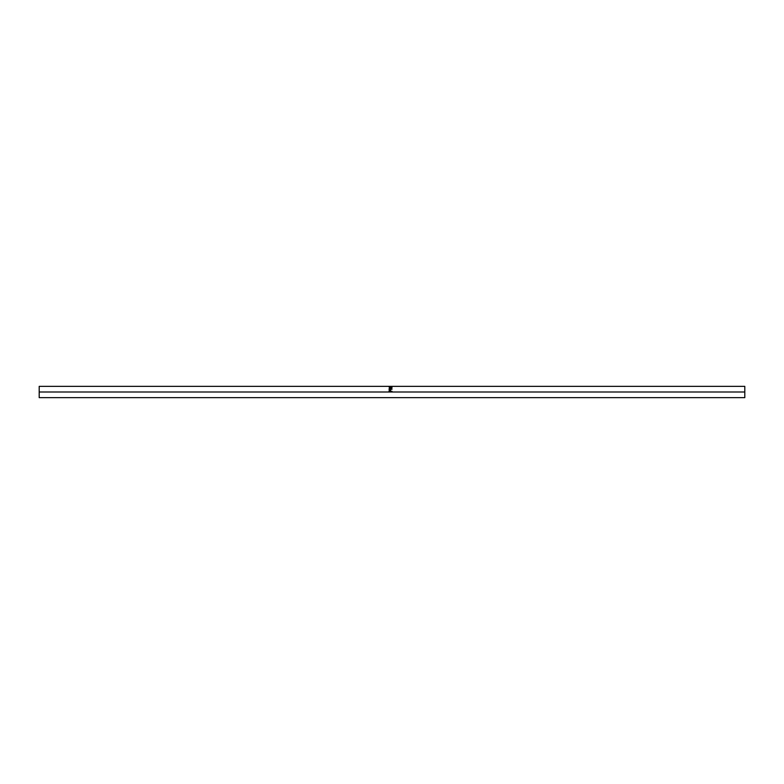 <?xml version="1.0" encoding="UTF-8"?>
<svg xmlns="http://www.w3.org/2000/svg" width="784" height="784" viewBox="0 0 784 784"><rect width="100%" height="100%" fill="white"/><g stroke="black" fill="none" stroke-linecap="round" stroke-linejoin="round"><path stroke-width="1.18" d="M39.2 397.645L39.2 386.355L39.2 392L744.8 392L744.8 386.355L744.8 392L39.2 392L39.2 397.645L744.8 397.645L744.8 392L744.8 397.645M389.55 388.1L389.011 389.285L389.432 387.874L390.618 388.599L392 387.796L390.618 388.864L392 389.285L389.011 389.285L392 389.236M388.942 386.806L392.078 386.737L390.52 387.502L388.942 386.806M744.8 386.355L39.2 386.355M389.011 391.618L389.687 389.844L390.471 390.167L390.618 391.353L392 391.353L389.011 391.618L392 391.618L390.618 391.392L392 391.392L390.618 391.392L389.815 389.834L389.011 391.618M389.011 391.098L389.815 389.834L390.569 390.393L390.618 391.196L390.363 390.148L389.334 390.099L389.011 391.098M390.314 391.392L389.315 391.392L390.314 391.392M389.815 390.089L390.314 391.353L389.315 391.392L390.314 391.353L389.883 390.089L389.315 391.353L389.815 390.089M389.001 386.924L390.52 387.639L389.246 386.737L391.775 386.737L390.52 387.345L392.01 386.924M390.501 386.375L388.933 386.747L390.52 387.502L392.078 386.737L390.501 386.375M389.815 387.815L390.618 388.815L389.815 387.815M392 389.285L390.618 389.05L392 387.796L390.618 388.815L392 388.051L390.618 388.815L390.177 388.129M390.314 389.236L389.315 389.236L390.314 389.236M389.815 388.002L390.314 389.05L389.315 389.236L390.314 389.05L389.873 388.002L389.315 389.05L389.815 388.002M391.765 386.786L389.246 386.786"/></g></svg>
